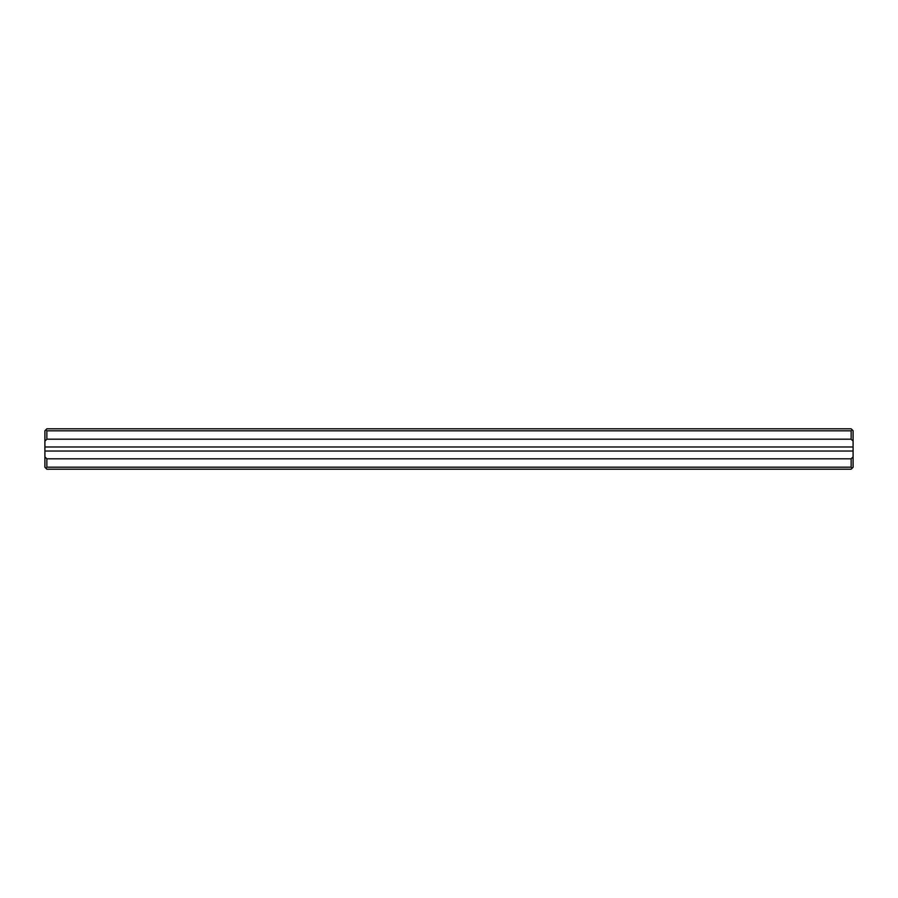 <?xml version="1.0" encoding="UTF-8"?>
<svg xmlns="http://www.w3.org/2000/svg" width="898" height="898" viewBox="0 0 898 898"><rect width="100%" height="100%" fill="white"/><g stroke="black" fill="none" stroke-linecap="round" stroke-linejoin="round"><path stroke-width="1.35" d="M44.9 456.858L46.853 458.811L851.147 458.811L853.1 456.858L853.1 467.252L851.147 469.205L46.853 469.205L44.9 467.252L44.9 430.748L45.843 429.805L46.853 430.816L46.853 439.189L851.147 439.189L851.147 430.816L46.853 430.816M851.147 430.816L852.157 429.805L853.1 430.748L853.1 446.98L44.9 446.98M853.1 456.858L853.1 446.98M46.853 458.811L46.853 467.185L851.147 467.185L851.147 458.811M45.843 429.805L46.853 428.795L851.147 428.795L852.157 429.805M46.853 439.189L44.9 441.143M853.1 441.143L851.147 439.189M853.1 451.021L44.9 451.021M46.853 467.185L45.843 468.195M852.157 468.195L851.147 467.185"/></g></svg>
